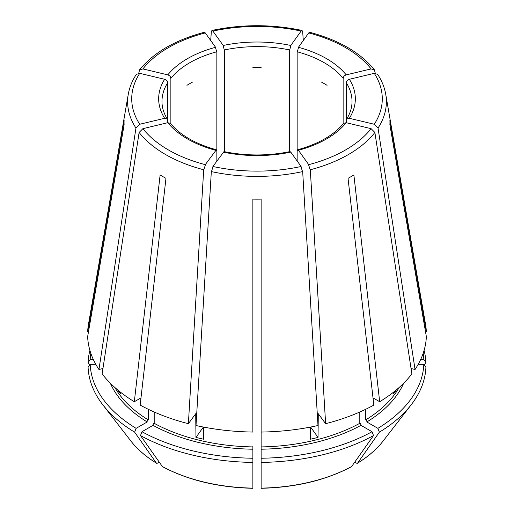 <?xml version="1.0" encoding="UTF-8"?>
<svg xmlns="http://www.w3.org/2000/svg" width="514" height="514" viewBox="0 0 514 514"><rect width="100%" height="100%" fill="white"/><g stroke="black" fill="none" stroke-linecap="round" stroke-linejoin="round"><path stroke-width="0.77" d="M170.809 78.822C170.873 76.657 169.678 75.314 167.211 74.787M216.824 52.248L215.334 47.005M167.397 119.158C163.767 113.356 161.961 107.465 161.968 101.489A95.032 54.87 180 0 1 167.705 82.715L167.705 120.263L167.397 119.158L164.647 118.291A98.341 56.778 180 0 1 164.647 79.284L139.737 73.329L136.319 74.376C132.162 80.743 129.477 87.374 128.269 94.268L88.434 324.552A169.408 97.808 180 0 0 87.643 331.883L124.125 120.019A132.94 76.753 0 0 0 124.125 124.793L87.643 336.657A169.408 97.808 180 0 0 98.951 369.482L102.935 368.532M164.647 118.291L139.737 124.253L135.953 128.057L98.951 369.482M167.641 83.229C167.712 81.071 166.51 79.721 164.05 79.195M216.85 160.985L216.85 151.219L216.362 149.767C195.41 143.926 180.099 135.131 170.436 123.386L167.808 122.698L142.898 128.661L139.114 132.464L102.119 373.89A169.408 97.808 180 0 0 134.327 401.723L140.99 397.875M216.362 149.767L205.266 164.666A125.281 72.333 180 0 1 168.412 149.934A125.281 72.333 180 0 1 142.898 128.661M290.783 152.112L290.018 151.591C268.006 156.076 245.994 156.076 223.982 151.591L212.899 166.491A125.281 72.333 180 0 0 301.101 166.491L290.783 152.112A98.341 56.778 180 0 1 223.217 152.112M89.777 364.901L88.087 362.511A168.965 97.551 180 0 1 89.911 350.4M343.134 123.919L343.134 78.308A95.032 54.87 180 0 0 324.199 62.689A95.032 54.87 180 0 0 297.15 51.76L297.15 151.219L297.638 149.767L298.416 150.281L308.734 164.666A125.281 72.333 180 0 0 371.102 128.661L346.192 122.698A98.341 56.778 180 0 1 298.416 150.281M297.638 149.767C318.59 143.926 333.901 135.131 343.564 123.386L346.192 122.698M110.337 383.219A151.225 87.309 180 0 0 147.184 421.962L136.12 428.348A166.87 96.343 0 0 1 90.181 364.323L95.79 364.323M346.295 122.724L346.603 119.158L349.353 118.291L374.263 124.253L378.047 128.057L415.049 369.482L411.065 368.532M346.359 83.229C346.288 81.071 347.49 79.721 349.95 79.195M141.967 431.721L153.031 425.335A151.225 87.309 180 0 0 252.869 449.21L252.869 488.3C218.212 487.471 188.073 480.256 162.45 466.654L140.483 435.544L141.967 431.721A166.87 96.343 0 0 0 252.869 458.244M343.191 78.822C343.127 76.657 344.322 75.314 346.789 74.787M261.131 458.244L261.131 449.21A151.225 87.309 180 0 0 360.969 425.335L372.033 431.721L373.517 435.544L351.55 466.654C325.927 480.256 295.788 487.471 261.131 488.3L261.131 458.244A166.87 96.343 0 0 0 372.033 431.721M359.89 422.849L361.419 425.489M261.131 446.467L261.131 449.474M374.886 132.464A129.374 74.691 180 0 1 310.302 169.755L325.625 423.69A169.408 97.808 180 0 0 373.832 405.096L348.036 178.339A132.94 76.753 0 0 0 353.876 174.966L379.673 401.723A169.408 97.808 180 0 0 411.881 373.89L374.886 132.464L371.102 128.661M261.131 432.049L261.131 199.117A132.94 76.753 0 0 1 252.869 199.117L252.869 432.049A169.408 97.808 180 0 1 196.007 425.521L211.331 171.58A129.374 74.691 180 0 0 302.669 171.58L317.993 425.521A169.408 97.808 180 0 1 261.131 432.049L261.131 446.91A149.574 86.358 180 0 0 359.8 423.311L359.8 412.01M120.443 392.156L120.443 393.801A149.574 86.358 0 0 1 117.571 389.824M321.211 81.957A95.032 54.87 180 0 1 327.058 85.33M211.318 172.068L213.207 166.125M203.602 427.089L203.602 439.226A149.574 86.358 0 0 1 195.962 437.401L203.39 427.05M252.869 67.591A95.032 54.87 180 0 1 261.131 67.591M310.398 427.089L310.398 439.226A149.574 86.358 0 0 0 318.037 437.401L310.61 427.05M302.682 172.068L300.793 166.125M186.942 85.33A95.032 54.87 180 0 1 192.789 81.957M393.557 392.156L393.557 393.801A149.574 86.358 0 0 0 396.429 389.824M90.181 364.323L88.087 367.285A168.965 97.551 180 0 0 102.755 404.724A168.965 97.551 180 0 0 134.636 432.171L156.359 463.056L157.625 463.165L159.25 462.227M375.265 73.206L374.404 69.808L371.102 68.921L346.192 74.877A98.341 56.778 180 0 0 326.538 58.641A98.341 56.778 180 0 0 298.416 47.294L308.734 32.915A125.281 72.333 180 0 1 371.102 68.921M114.873 387.498A149.574 86.358 180 0 0 148.353 419.938L148.353 409.317M146.741 422.116L148.263 419.475M136.12 428.348L134.636 432.171M139.114 132.464A129.374 74.691 180 0 0 165.521 154.508A129.374 74.691 180 0 0 203.698 169.755L188.375 423.69A169.408 97.808 180 0 1 140.168 405.096L165.964 178.339A132.94 76.753 0 0 1 160.124 174.966L134.327 401.723M298.666 47.005L297.176 52.248M374.404 69.808C360.423 52.576 338.854 40.06 309.704 32.273L308.734 32.915M289.517 151.694L289.517 49.935A95.032 54.87 180 0 0 224.483 49.935L224.483 151.694M222.973 45.174L224.457 50.423M210.701 40.49L211.331 31.81L211.948 30.442L212.899 31.091L223.217 45.47A98.341 56.778 180 0 1 290.783 45.47L301.101 31.091L302.052 30.442L302.669 31.81L303.299 40.49M252.869 449.474L252.869 446.467M365.647 409.317L365.647 419.938A149.574 86.358 180 0 0 399.127 387.498M423.189 353.246A166.87 96.343 180 0 1 423.819 359.549L420.651 359.549M424.223 364.901L425.913 362.511L423.819 359.549M425.913 362.511A168.965 97.551 0 0 0 424.089 350.4M318.037 437.401L318.282 413.738L325.625 423.69M154.11 422.849L152.581 425.489M195.962 437.401L195.718 413.738L188.375 423.69M154.2 412.01L154.2 423.311A149.574 86.358 180 0 0 252.869 446.91M252.869 462.42A168.965 97.551 180 0 1 140.483 435.544M373.517 435.544A168.965 97.551 180 0 1 261.131 462.42M423.819 364.323L425.913 367.285A168.965 97.551 180 0 1 411.245 404.724A168.965 97.551 180 0 1 379.364 432.171L377.88 428.348A166.87 96.343 0 0 0 423.819 364.323L418.21 364.323M354.75 462.227L356.375 463.165L357.641 463.056L379.364 432.171M90.811 353.246A166.87 96.343 0 0 0 90.181 359.549L93.349 359.549M88.087 362.511L90.181 359.549M88.466 331.883L87.643 331.883M373.01 397.875L379.673 401.723M425.534 331.883L426.357 331.883L389.875 120.019A132.94 76.753 180 0 1 389.875 124.793L426.357 336.657A169.408 97.808 180 0 1 415.049 369.482M377.88 428.348L366.816 421.962A151.225 87.309 180 0 0 403.663 383.219M378.047 128.057A129.374 74.691 180 0 0 385.731 94.268L425.566 324.552A169.408 97.808 180 0 1 426.357 331.883M167.705 122.724L167.705 120.263M170.866 123.919L170.866 78.308A95.032 54.87 180 0 1 216.85 51.76L216.85 151.219M346.295 120.263L346.295 82.715A95.032 54.87 180 0 1 352.032 101.489C352.039 107.465 350.233 113.356 346.603 119.158M297.15 160.985L297.15 151.219M289.543 50.423L291.027 45.174M205.574 164.3L203.685 170.243M308.426 164.3L310.315 170.243M349.353 118.291A98.341 56.778 180 0 0 349.353 79.284L374.263 73.329L377.681 74.376C381.838 80.743 384.523 87.374 385.731 94.268M142.898 68.921A125.281 72.333 180 0 1 205.266 32.915L215.584 47.294A98.341 56.778 180 0 0 167.808 74.877L142.898 68.921L139.596 69.808L138.735 73.206M205.266 32.915L204.296 32.273C175.145 40.06 153.577 52.576 139.596 69.808M365.737 419.475L367.259 422.116M139.737 124.253A125.281 72.333 180 0 1 139.737 73.329M215.584 150.281A98.341 56.778 180 0 1 167.808 122.698M318.853 414.245A149.574 86.358 180 0 1 318.037 414.457M195.962 414.457A149.574 86.358 180 0 1 195.147 414.245M102.755 404.724L130.787 440.909A138.26 79.824 0 0 0 156.359 463.056M162.199 466.429A138.26 79.824 0 0 0 252.869 488.114M261.131 488.114A138.26 79.824 0 0 0 351.801 466.429M357.641 463.056A138.26 79.824 0 0 0 383.213 440.909L411.245 404.724M135.953 128.057A129.374 74.691 180 0 1 128.269 94.268M374.263 73.329A125.281 72.333 180 0 1 374.263 124.253M212.899 31.091A125.281 72.333 180 0 1 301.101 31.091M130.787 440.909C137.257 449.23 145.854 456.676 156.577 463.262M383.213 440.909C376.743 449.23 368.146 456.676 357.423 463.262M302.052 30.442C272.015 24.132 241.985 24.132 211.948 30.442"/></g></svg>
